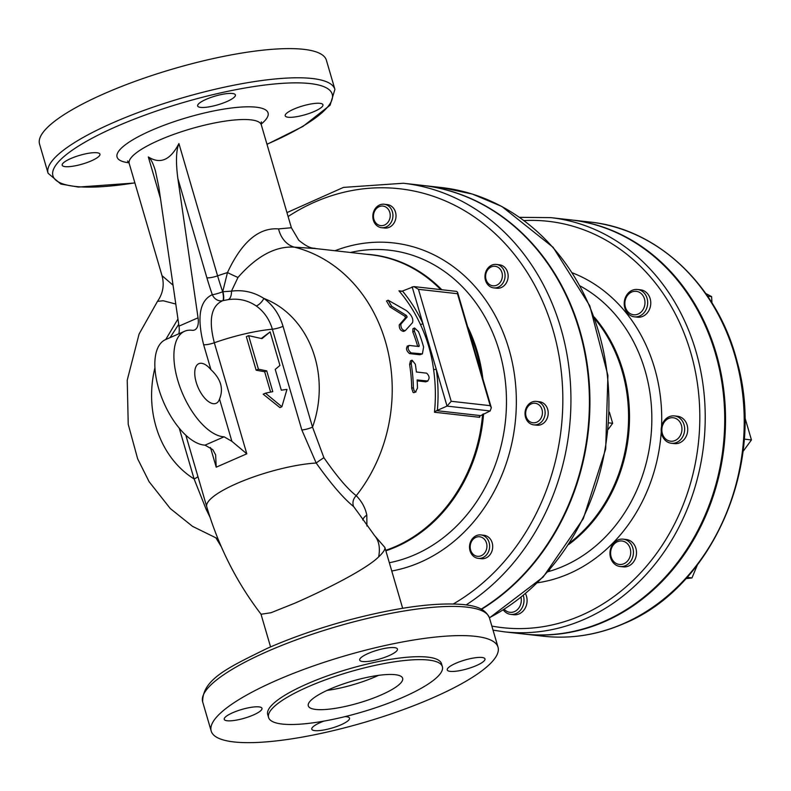 <?xml version="1.0" encoding="UTF-8"?>
<svg xmlns="http://www.w3.org/2000/svg" width="791" height="791" viewBox="0 0 791 791"><rect width="100%" height="100%" fill="white"/><g stroke="black" fill="none" stroke-linecap="round" stroke-linejoin="round"><path stroke-width="1.19" d="M258.43 369.199L266.715 370.85L272.796 391.664A70.775 16.423 163.7 0 0 265.45 393.186L281.873 406.752L286.965 389.419A70.775 16.423 163.7 0 0 281.319 390.19L275.238 369.377L279.945 365.432L270.136 331.904L261.95 338.637L248.621 335.661L258.43 369.199L256.146 370.198L246.337 336.659L248.621 335.661M281.873 406.752L279.925 407.602L263.166 394.185L265.45 393.186M266.715 370.85L264.659 371.75L256.146 370.198M270.611 392.099L264.659 371.75M270.136 331.904L261.317 338.459M409.224 345.43C407.256 347.605 407.879 350.087 411.112 352.885L422.394 353.893L423.6 347.051A153.345 130.475 -83.6 0 0 418.508 331.676L414.553 327.988L414.405 331.211A153.345 130.475 96.4 0 1 419.23 345.667L418.983 346.527L409.224 345.43L407.138 346.201M414.405 331.211L412.803 331.913A151.388 128.795 -83.6 0 1 417.648 346.359L419.23 345.667L418.983 346.527M422.394 353.903L419.784 354.744L409.52 353.587C406.287 350.779 405.664 348.297 407.642 346.132M412.803 331.913L412.951 328.69L414.553 327.988M425.746 381.835L427.387 381.114C429.849 378.751 429.602 376.091 426.656 373.154L416.392 371.997A153.345 130.475 -83.6 0 0 415.315 364.186L412.081 360.182L411.211 363.722A153.345 130.475 96.4 0 1 413.377 387.62L414.039 390.625L415.483 391.97L417.49 388.084A153.345 130.475 -83.6 0 0 417.114 379.957L427.911 381.035L425.746 381.835L417.173 380.866M416.017 391.881L413.802 392.702L413.021 392.306L411.715 388.341A151.388 128.795 -83.6 0 0 409.609 364.424L410.489 360.884L412.081 360.182M405.239 330.687L412.507 322.669C413.624 318.862 411.538 314.808 406.267 310.517L388.183 300.244L391.654 306.246L406.386 315.461L407.167 316.983L400.859 324.172C400.77 328.038 402.224 330.213 405.239 330.687L403.647 331.389C400.632 330.905 399.168 328.74 399.257 324.874L405.546 317.695L404.765 316.173L390.003 306.967L386.502 300.985L388.173 300.244M178.914 143.557C176.086 150.537 175.731 162.165 177.846 178.45L206.896 277.809A9.828 2.284 163.7 0 0 217.594 275.841L178.914 143.557C170.46 160.069 160.276 164.528 148.332 156.934L160.474 198.472M206.896 277.809A173.911 81.997 66.4 0 0 212.304 294.667A9.828 1.404 160.8 0 0 222.696 291.79A164.459 77.538 -113.6 0 1 217.594 275.841A68.807 15.968 -16.3 0 1 227.472 272.579L222.696 291.79A9.828 2.264 76.5 0 1 222.657 300.709A9.828 8.661 70 0 1 212.304 294.667C199.619 300.6 196.722 317.28 203.633 344.718A9.828 2.284 163.7 0 0 214.321 342.76C208.409 319.93 211.177 305.919 222.657 300.709L222.963 300.639A9.828 2.225 76.7 0 0 222.993 291.721L231.476 291.147A9.828 5.043 -97.3 0 1 228.184 299.631C238.536 298.167 247.89 300.283 256.254 305.979C263.996 311.516 269.365 319.257 272.371 329.194L301.846 430.007L316.192 463.022C331.053 483.924 343.531 498.439 353.617 506.556A9.828 8.899 132.8 0 1 356.247 495.69C347.783 489.233 337.006 476.568 323.905 457.692L312.524 427.13L283.04 326.327C279.431 314.403 273.053 305.108 263.907 298.444A9.828 4.667 -54.4 0 1 256.254 305.979M210.465 447.518L216.22 467.184L215.627 454.865L212.819 449.654L205.047 445.145L224.11 436.81A57.011 26.884 -113.6 0 1 180.388 388.193A57.011 26.884 -113.6 0 1 184.629 331.261A57.011 26.884 -113.6 0 1 192.065 330.282A19.656 9.265 66.4 0 0 194.626 329.946A19.656 9.265 66.4 0 0 198.047 317.804L177.846 178.45M216.22 467.184L246.802 453.807L231.882 441.319L224.11 436.81M210.93 369.664C220.897 378.938 223.764 388.737 219.522 399.06A21.624 10.194 -113.6 0 1 216.151 403.311A21.624 10.194 -113.6 0 1 198.136 387.58A21.624 10.194 -113.6 0 1 198.818 363.682A21.624 10.194 -113.6 0 1 210.93 369.664L203.633 344.718M198.047 317.804L178.993 326.139L158.783 186.795L155.422 170.905C153.167 163.371 150.804 158.714 148.332 156.934M222.963 300.639L228.184 299.631M278.541 228.906C258.766 227.412 241.749 241.967 227.472 272.579A29.494 3.441 -152.1 0 0 237.992 277.443C256.788 256.017 275.594 245.922 294.43 247.158L315.639 248.562C313.641 247.613 310.744 250.025 298.761 240.237L291.385 227.749L278.541 228.906A29.494 22.87 -82.2 0 0 294.43 247.158A151.388 128.795 -83.6 0 1 356.247 495.69C361.813 501.415 365.343 507.901 366.816 515.159L366.905 526.025M173.051 285.185L162.007 275.644L129.21 163.48A68.807 15.968 -16.3 0 1 175.998 133.59A68.807 15.968 -16.3 0 1 261.297 124.849L291.385 227.749M178.993 326.139A19.656 9.265 -113.6 0 1 178.806 333.802M65.178 166.644A19.656 4.558 -16.3 0 1 62.192 165.21A19.656 4.558 -16.3 0 1 75.105 156.836A19.656 4.558 -16.3 0 1 96.947 152.742A19.656 4.558 -16.3 0 1 99.933 154.176A19.656 4.558 -16.3 0 1 87.03 162.55A19.656 4.558 -16.3 0 1 65.178 166.644M319.96 103.334A19.656 4.558 -16.3 0 1 322.946 104.768A19.656 4.558 -16.3 0 1 310.032 113.143A19.656 4.558 -16.3 0 1 288.191 117.236A19.656 4.558 -16.3 0 1 285.205 115.802A19.656 4.558 -16.3 0 1 298.108 107.428A19.656 4.558 -16.3 0 1 319.96 103.334M206.263 99.28A19.656 4.558 -16.3 0 1 235.392 94.92A19.656 4.558 -16.3 0 1 226.79 101.594A19.656 4.558 -16.3 0 1 197.651 105.954A19.656 4.558 -16.3 0 1 206.263 99.28M184.629 331.261L165.566 339.596A57.011 26.884 66.4 0 0 161.324 396.538A57.011 26.884 66.4 0 0 205.047 445.145M479.633 417.312L479.83 415.532L436.523 410.658L434.467 412.23L479.633 417.312A151.388 128.795 -83.6 0 0 479.801 415.552M479.445 416.254L490.153 410.964L491.32 407.731L490.202 405.664L451.196 401.284L418.459 289.318L413.871 286.589L401.63 291.355L398.961 290.831A151.388 128.795 96.4 0 1 420.407 324.468A1.968 0.603 155.3 0 0 422.908 323.608A153.345 130.475 -83.6 0 0 402.471 291.039M420.407 324.468C427.081 338.617 431.481 353.656 433.597 369.585L436.276 369.308L412.151 286.807M436.523 410.658L437.364 410.341A153.345 130.475 -83.6 0 0 436.276 369.308L447.034 406.109L437.364 410.341M418.459 289.318L457.465 293.708L457.544 292.205L456.565 291.395L413.871 286.589M490.153 410.964L447.034 406.109L451.196 401.284M630.467 313.78A11.796 10.036 96.4 0 1 629.349 293.481A11.796 10.036 96.4 0 1 644.962 301.865A11.796 10.036 96.4 0 1 630.467 313.78M630.743 315.678A13.763 11.707 -83.6 0 0 634.412 316.835A13.763 11.707 -83.6 0 0 647.582 304.466A13.763 11.707 -83.6 0 0 637.487 289.476A13.763 11.707 -83.6 0 0 624.722 299.631A13.763 11.707 -83.6 0 0 630.743 315.678M637.487 289.476L640.572 289.822A13.763 11.707 96.4 0 1 650.667 304.812A13.763 11.707 96.4 0 1 637.497 317.181L634.412 316.835M662.364 433.646A11.796 10.036 96.4 0 1 673.873 417.856A11.796 10.036 96.4 0 1 679.449 436.929A11.796 10.036 96.4 0 1 662.364 433.646M661.8 434.457A13.763 11.707 -83.6 0 0 671.381 443.267A13.763 11.707 -83.6 0 0 684.561 430.897A13.763 11.707 -83.6 0 0 674.466 415.918A13.763 11.707 -83.6 0 0 661.8 434.457M674.466 415.918L677.541 416.264A13.763 11.707 96.4 0 1 687.636 431.243A13.763 11.707 96.4 0 1 674.466 443.613L671.381 443.267M611.651 547.886A11.796 10.036 96.4 0 1 629.043 545.849A11.796 10.036 96.4 0 1 621.311 564.438A11.796 10.036 96.4 0 1 611.651 547.886M611.176 547.194A13.763 11.707 -83.6 0 0 620.154 566.514A13.763 11.707 -83.6 0 0 633.334 554.145A13.763 11.707 -83.6 0 0 623.239 539.165A13.763 11.707 -83.6 0 0 611.176 547.194M623.239 539.165L626.314 539.511A13.763 11.707 96.4 0 1 636.409 554.491A13.763 11.707 96.4 0 1 623.239 566.86L620.154 566.514M521.022 597.373A11.796 10.036 96.4 0 1 516.266 610.573A11.796 10.036 96.4 0 1 504.262 609.347M503.313 609.94A13.763 11.707 -83.6 0 0 510.739 614.38A13.763 11.707 -83.6 0 0 523.306 595.534M525.501 593.715A13.763 11.707 96.4 0 1 525.125 608.249A13.763 11.707 96.4 0 1 513.824 614.726L510.739 614.38M711.949 302.834L711.603 296.615L705.72 293.461M707.599 296.17L711.603 296.615M742.976 451.562L751.45 439.934L745.251 418.746M744.193 439.124L751.45 439.934M685.896 578.646L691.977 577.934L697.355 564.972M687.043 577.371L691.977 577.934M490.272 284.987A9.828 8.365 96.4 0 1 489.342 268.08A9.828 8.365 96.4 0 1 502.354 275.06A9.828 8.365 96.4 0 1 490.272 284.987M490.558 286.896A11.796 10.036 -83.6 0 0 493.703 287.884A11.796 10.036 -83.6 0 0 504.994 277.285A11.796 10.036 -83.6 0 0 496.333 264.441A11.796 10.036 -83.6 0 0 485.397 273.142A11.796 10.036 -83.6 0 0 490.558 286.896M496.333 264.441L499.418 264.787A11.796 10.036 96.4 0 1 508.069 277.631A11.796 10.036 96.4 0 1 496.778 288.231L493.703 287.884M526.104 416.491A9.828 8.365 96.4 0 1 535.695 403.331A9.828 8.365 96.4 0 1 540.342 419.23A9.828 8.365 96.4 0 1 526.104 416.491M525.54 417.302A11.796 10.036 -83.6 0 0 533.757 424.856A11.796 10.036 -83.6 0 0 545.048 414.247A11.796 10.036 -83.6 0 0 536.387 401.403A11.796 10.036 -83.6 0 0 525.54 417.302M536.387 401.403L539.472 401.759A11.796 10.036 96.4 0 1 548.123 414.603A11.796 10.036 96.4 0 1 536.832 425.202L533.757 424.856M471.041 542.497A9.828 8.365 96.4 0 1 485.526 540.797A9.828 8.365 96.4 0 1 479.089 556.3A9.828 8.365 96.4 0 1 471.041 542.497M470.556 541.805A11.796 10.036 -83.6 0 0 478.258 558.367A11.796 10.036 -83.6 0 0 489.55 547.768A11.796 10.036 -83.6 0 0 480.898 534.924A11.796 10.036 -83.6 0 0 470.556 541.805M480.898 534.924L483.973 535.27A11.796 10.036 96.4 0 1 492.625 548.114A11.796 10.036 96.4 0 1 481.333 558.713L478.258 558.367M608.309 429.246L612.649 423.294L609.386 412.121M608.843 422.869L612.649 423.294M548.756 570.884L549.775 569.718M384.535 225.03A9.828 8.365 96.4 0 1 373.629 214.272A9.828 8.365 96.4 0 1 387.392 208.26A9.828 8.365 96.4 0 1 384.535 225.03M386.097 226.987A11.796 10.036 -83.6 0 0 392.89 214.401A11.796 10.036 -83.6 0 0 384.199 204.246A11.796 10.036 -83.6 0 0 372.907 214.845A11.796 10.036 -83.6 0 0 381.559 227.689A11.796 10.036 -83.6 0 0 386.097 226.987M384.199 204.246L387.274 204.592A11.796 10.036 96.4 0 1 395.975 214.747A11.796 10.036 96.4 0 1 389.182 227.333A11.796 10.036 96.4 0 1 384.644 228.035L381.559 227.689M301.846 430.007A9.828 2.284 163.7 0 0 312.524 427.13A98.302 83.638 96.4 0 0 263.907 298.444C253.862 292.067 243.055 289.635 231.476 291.147L237.992 277.443M362.683 519.934A9.828 9.047 167.3 0 1 366.816 515.159M353.617 506.556L358.313 512.944M197.938 476.627A9.828 2.284 -16.3 0 1 194.092 478.941L206.105 509.226L210.02 517.255M177.955 318.981L165.734 339.527M162.007 275.644C164.488 284.908 162.986 293.471 157.498 301.341L163.193 300.758L175.78 304.031M267.002 144.348L302.904 126.451L330.114 105.183L334.909 89.383L326.376 60.195A149.42 34.666 163.7 0 0 173.229 68.866A149.42 34.666 163.7 0 0 39.55 144.071L48.083 173.259L60.828 184.046L78.408 187.071L134.905 182.978M432.637 697.899A149.42 34.666 -16.3 0 1 211.197 731.062A149.42 34.666 -16.3 0 1 344.886 655.858A149.42 34.666 -16.3 0 1 498.023 647.196A149.42 34.666 -16.3 0 1 432.637 697.899M358.264 512.865L374.529 535.547A68.807 34.369 138.4 0 1 378.652 556.894C366.144 569.293 325.744 589.661 294.746 603.226L270.977 612.738L261.079 614.241C236.727 582.522 218.632 546.719 206.767 506.813L185.826 435.179M378.652 556.894C383.289 552.484 385.365 549.34 384.881 547.461L374.529 535.547M395.184 674.693A49.151 11.4 -16.3 0 1 402.639 678.273A49.151 11.4 -16.3 0 1 358.669 703.011A49.151 11.4 -16.3 0 1 308.292 705.859A49.151 11.4 -16.3 0 1 340.565 684.917A49.151 11.4 -16.3 0 1 395.184 674.693M327.088 690.405A49.151 11.4 163.7 0 0 378.484 675.376M258.993 706.887A19.656 4.558 -16.3 0 1 261.979 708.311A19.656 4.558 -16.3 0 1 244.389 718.208A19.656 4.558 -16.3 0 1 224.239 719.345A19.656 4.558 -16.3 0 1 237.142 710.971A19.656 4.558 -16.3 0 1 258.993 706.887M344.945 716.636A19.656 4.558 -16.3 0 1 349.523 718.159A19.656 4.558 -16.3 0 1 331.933 728.056A19.656 4.558 -16.3 0 1 311.783 729.193A19.656 4.558 -16.3 0 1 320.385 722.519A19.656 4.558 -16.3 0 1 323.905 721.105M450.227 671.371A19.656 4.558 -16.3 0 1 447.241 669.937A19.656 4.558 -16.3 0 1 464.831 660.05A19.656 4.558 -16.3 0 1 484.982 658.903A19.656 4.558 -16.3 0 1 472.079 667.278A19.656 4.558 -16.3 0 1 450.227 671.371M388.836 655.729A19.656 4.558 -16.3 0 1 359.697 660.099A19.656 4.558 -16.3 0 1 377.287 650.202A19.656 4.558 -16.3 0 1 397.438 649.065A19.656 4.558 -16.3 0 1 388.836 655.729M442.367 666.655L441.507 663.718A90.53 21.001 163.7 0 0 348.712 668.968A90.53 21.001 163.7 0 0 267.714 714.54L268.574 717.477A90.53 21.001 163.7 0 0 402.748 697.385A90.53 21.001 163.7 0 0 442.367 666.655A90.53 21.001 163.7 0 0 349.573 671.905A90.53 21.001 163.7 0 0 268.574 717.477M466.166 604.878A226.088 192.361 -83.6 0 0 568.116 361.447A226.088 192.361 -83.6 0 0 403.39 183.255L421.87 185.331A226.088 192.361 96.4 0 1 586.902 365.699A226.088 192.361 96.4 0 1 481.264 609.09M422.127 185.361A226.088 192.361 96.4 0 1 422.384 185.391A226.088 192.361 96.4 0 1 587.436 365.867A226.088 192.361 96.4 0 1 481.59 609.258M570.697 219.878A208.399 177.303 96.4 0 1 571.112 219.918A208.399 177.303 96.4 0 1 724.704 399.376A208.399 177.303 96.4 0 1 604.71 621.578A208.399 177.303 96.4 0 1 524.532 634.105A208.399 177.303 96.4 0 1 524.117 634.056M550.783 217.634L570.291 219.829A208.399 177.303 96.4 0 1 723.884 399.277A208.399 177.303 96.4 0 1 603.889 621.479A208.399 177.303 96.4 0 1 523.711 634.006L504.203 631.821A208.399 177.303 -83.6 0 0 584.391 619.284A208.399 177.303 -83.6 0 0 704.385 397.092A208.399 177.303 -83.6 0 0 550.783 217.634L519.558 217.337M421.376 354.042L419.784 354.744M411.112 352.885L409.52 353.587M411.211 363.722L409.609 364.424M413.377 387.62L411.715 388.341M400.859 324.172L399.257 324.874M407.167 316.983L405.546 317.695M406.386 315.461L404.765 316.173M391.654 306.246L390.003 306.967M246.802 453.807L214.321 342.76A68.807 15.968 -16.3 0 1 272.371 329.194A9.828 2.284 163.7 0 0 283.04 326.327M219.522 399.06L231.882 441.319M323.905 457.692A9.828 0.712 146.6 0 0 316.192 463.022A68.807 15.968 163.7 0 0 243.312 480.78A68.807 15.968 163.7 0 0 206.767 506.813M261.139 124.118A78.645 18.242 163.7 0 0 187.447 117.473A78.645 18.242 163.7 0 0 128.953 162.778M134.875 182.85A145.485 33.756 -16.3 0 1 86.516 141.302A145.485 33.756 -16.3 0 1 310.112 83.569A145.485 33.756 -16.3 0 1 266.962 144.219M402.115 291.177L398.961 290.831M433.597 369.585A151.388 128.795 96.4 0 1 434.467 412.23M457.465 293.708L490.202 405.664M315.639 248.562L371.019 254.791A151.388 128.795 96.4 0 1 440.745 289.615M469.103 331.736A151.388 128.795 96.4 0 1 481.126 372.848M482.609 414.257A151.388 128.795 96.4 0 1 385.711 550.318M594.961 318.991A145.485 123.782 96.4 0 1 569.787 542.804M568.699 544.495A145.633 123.91 -83.6 0 0 594.278 317.102M580.179 285.986A152.08 129.398 96.4 0 1 650.726 438.58A152.08 129.398 96.4 0 1 548.044 571.695M537.534 582.769A159.792 135.953 -83.6 0 0 661.266 431.708M661.553 426.685A159.792 135.953 -83.6 0 0 572.387 272.855M524.057 220.58A204.464 173.961 96.4 0 1 697.395 383.358A204.464 173.961 96.4 0 1 581.256 615.388A204.464 173.961 96.4 0 1 491.844 626.067M207.42 508.989A9.828 1.78 -21.6 0 0 206.105 509.226M179.241 428.168L194.092 478.941A98.302 83.638 96.4 0 1 154.927 367.864M334.909 89.383A149.42 34.666 163.7 0 0 312.218 78.507A149.42 34.666 163.7 0 0 146.177 109.603A149.42 34.666 163.7 0 0 48.083 173.259M466.799 607.132A149.42 34.666 -16.3 0 1 489.491 618.008C484.606 606.806 471.654 605.679 464.06 604.621C435.94 602.089 397.517 607.231 348.801 620.045C319.178 628.054 291.948 637.516 267.101 648.422C229.439 666.991 202.239 679.143 202.664 701.884A149.42 34.666 -16.3 0 1 300.758 638.228A149.42 34.666 -16.3 0 1 466.799 607.132M288.102 216.536A220.195 187.338 96.4 0 1 543.664 303.784A220.195 187.338 96.4 0 1 453.362 603.928M391.763 571.013A165.695 140.976 -83.6 0 0 513.448 368.428A165.695 140.976 -83.6 0 0 335.008 250.737M385.85 550.793A151.536 128.933 -83.6 0 0 483.588 413.831M482.886 378.869A151.536 128.933 -83.6 0 0 467.57 326.505M441.783 289.733A151.536 128.933 -83.6 0 0 366.075 254.237M350.453 252.477A157.982 134.411 96.4 0 1 505.063 378.84A157.982 134.411 96.4 0 1 389.34 562.727M422.384 185.391L441.368 187.526A226.088 192.361 96.4 0 1 607.31 375.063A226.088 192.361 96.4 0 1 489.402 617.731M623.397 623.674A208.399 177.303 96.4 0 1 543.209 636.201C570.736 639.197 597.63 634.995 623.901 623.605C712.968 587.397 766.321 463.536 737.113 361.635C718.02 285.927 657.924 228.767 589.789 222.024A208.399 177.303 96.4 0 1 743.392 401.472A208.399 177.303 96.4 0 1 623.397 623.674M178.726 324.31L170.035 337.648M261.297 124.849L261.327 121.883M129.21 163.48L127.578 160.988M457.544 292.205L491.32 407.731M498.023 647.196L489.491 618.008M211.197 731.062L202.664 701.884M402.659 608.289L384.881 547.461M270.571 646.909L260.981 614.123M403.39 183.255L343.472 187.398L286.955 212.601M216.091 538.157L221.322 546.779M157.498 301.331L139.097 334.01L127.222 380.194L128.231 424.322L137.654 458.82L149.104 481.699L170.253 508.514L192.539 526.361L217.97 538.849M441.368 187.526L472.385 194.072L501.87 206.481L553.146 247.365L589.779 305.761L607.913 375.438L605.679 449.001L583.313 518.659L543.16 577.034L489.451 617.9M524.532 634.105L543.209 636.201M571.112 219.918L589.789 222.024M493.03 630.14L504.203 631.821"/></g></svg>

